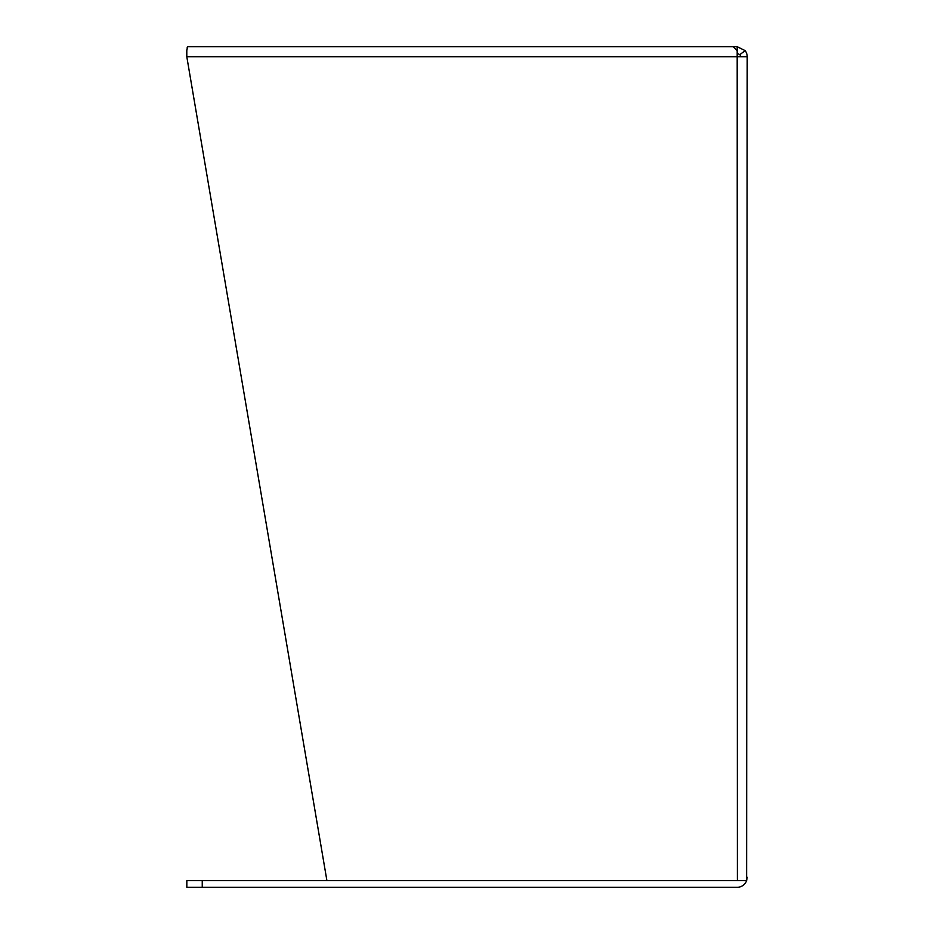 <?xml version="1.0" encoding="UTF-8"?>
<svg xmlns="http://www.w3.org/2000/svg" width="934" height="934" viewBox="0 0 934 934"><rect width="100%" height="100%" fill="white"/><g stroke="black" fill="none" stroke-linecap="round" stroke-linejoin="round"><path stroke-width="1.4" d="M272.156 46.7L737.183 46.7L745.122 50.611A10.017 10.017 0 0 1 747.2 56.717L746.616 880.645A10.017 10.017 0 0 1 737.183 887.3L202.246 887.3L202.246 880.645L746.616 880.645L747.2 877.283M747.2 56.717L737.183 56.717L737.183 50.611L733.155 46.7L187.559 46.7L186.8 50.611L186.8 56.717L326.912 880.645L746.616 880.645M202.246 880.645L186.835 880.645L186.835 887.3L202.246 887.3M186.8 56.717L737.183 56.717L737.37 880.645M737.183 46.7L737.183 53.355L739.845 54.662L745.122 50.611M740.545 56.717A3.362 3.362 0 0 0 739.845 54.662M186.8 50.611L186.987 48.965M187.174 47.727L187.559 46.7M218.159 46.7L241.544 46.7M642.125 46.7L638.097 46.7"/></g></svg>
